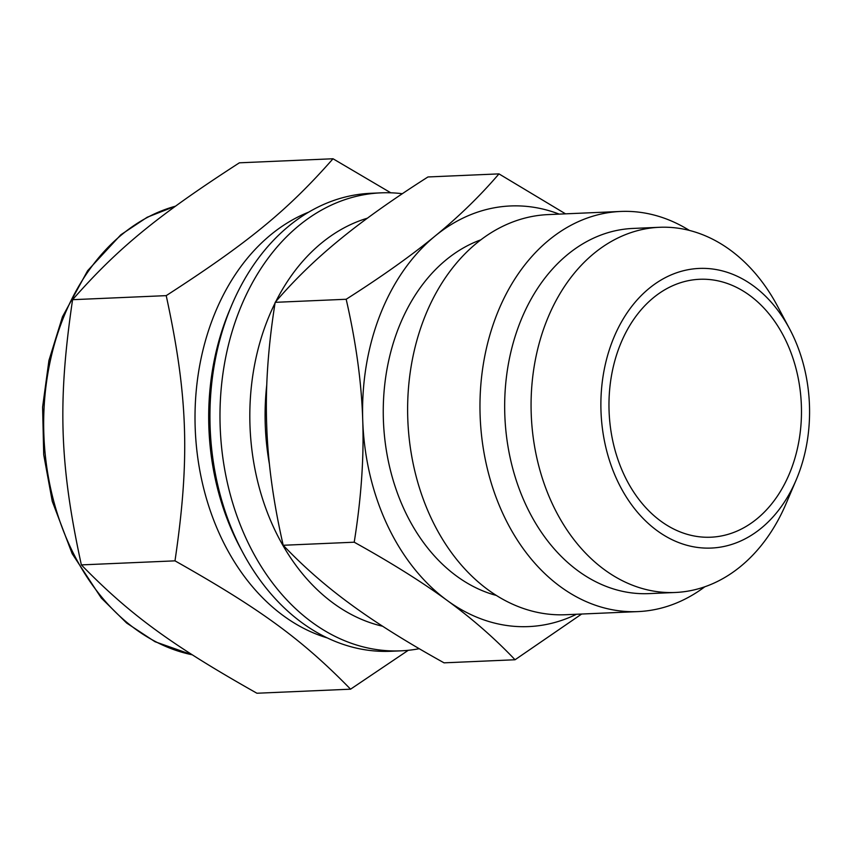 <?xml version="1.0" encoding="UTF-8"?>
<svg xmlns="http://www.w3.org/2000/svg" width="852" height="852" viewBox="0 0 852 852"><rect width="100%" height="100%" fill="white"/><g stroke="black" fill="none" stroke-linecap="round" stroke-linejoin="round"><path stroke-width="1.28" d="M498.974 173.883C480.081 195.949 458.791 216.664 435.106 236.036C411.591 255.398 381.952 276.474 346.178 299.265L275.175 302.332C294.057 280.276 315.346 259.562 339.043 240.189C362.547 220.828 392.186 199.751 427.96 176.96L498.974 173.883L565.526 213.841M346.178 299.265C356.051 342.355 361.567 382.665 362.728 420.185C364.06 457.705 361.216 498.377 354.219 542.202L283.205 545.269C273.332 502.179 267.816 461.869 266.665 424.349C265.334 386.829 268.167 346.157 275.175 302.332M354.219 542.202C391.43 562.863 422.411 582.278 447.162 600.436C472.083 618.595 494.714 638.361 515.045 659.757L444.041 662.835C406.83 642.174 375.849 622.759 351.099 604.601C326.167 586.442 303.536 566.665 283.205 545.269M515.045 659.757L581.65 614.036M559.189 214.118A210.519 156.853 87.5 0 0 435.106 236.036A210.519 156.853 87.5 0 0 362.728 420.185A210.519 156.853 87.5 0 0 447.162 600.436A210.519 156.853 87.5 0 0 576.506 614.26M166.215 295.633C187.994 396.255 190.06 458.632 174.99 560.85C260.552 609.127 301.864 639.309 350.566 689.183L256.931 693.24C171.358 644.964 130.058 614.771 81.355 564.897C59.565 464.287 57.499 401.899 72.58 299.691C117.927 248.145 157.162 215.95 239.38 162.817L333.015 158.76C287.667 210.306 248.422 242.5 166.215 295.633L72.58 299.691M174.99 560.85L81.355 564.897M350.566 689.183L408.257 650.31M390.802 192.808L333.015 158.76M789.655 328.978L777.62 306.358A182.765 136.171 87.5 0 0 659.459 227.292L633.057 228.432A182.765 136.171 87.5 0 0 526.078 505.3A182.765 136.171 87.5 0 0 648.862 593.62L675.263 592.481A182.765 136.171 87.5 0 0 786.151 503.489L796.183 479.921A139.941 104.264 87.5 0 0 789.655 328.978A139.941 104.264 87.5 0 0 646.476 290.649A139.941 104.264 87.5 0 0 617.263 480.421A139.941 104.264 87.5 0 0 796.183 479.921M689.396 230.423A200.263 149.206 87.5 0 0 620.639 211.456A200.263 149.206 87.5 0 0 503.425 514.821A200.263 149.206 87.5 0 0 637.956 611.598A200.263 149.206 87.5 0 0 704.817 586.772M659.459 227.292A182.765 136.171 87.5 0 0 552.479 504.15A182.765 136.171 87.5 0 0 675.263 592.481M624.09 474.82A129.078 96.18 87.5 0 0 710.813 537.207A129.078 96.18 87.5 0 0 801.317 404.082A129.078 96.18 87.5 0 0 699.652 279.286A129.078 96.18 87.5 0 0 624.09 474.82M308.861 212.073A220.167 164.042 87.5 0 0 220.796 536.781A220.167 164.042 87.5 0 0 327.296 637.924M402.325 193.713A229.209 170.783 87.5 0 0 381.004 192.85L370.961 193.287A229.209 170.783 87.5 0 0 236.792 540.509A229.209 170.783 87.5 0 0 390.78 651.279L400.823 650.843A229.209 170.783 87.5 0 0 419.248 648.702M381.004 192.85A229.209 170.783 87.5 0 0 246.835 540.072A229.209 170.783 87.5 0 0 400.823 650.843M275.058 303.067A208.101 155.053 87.5 0 0 274.174 528.57A208.101 155.053 87.5 0 0 382.644 626.241M367.404 218.187A208.101 155.053 87.5 0 0 275.771 301.64M266.772 384.753A208.101 155.053 87.5 0 0 269.424 464.148M480.943 239.795A182.765 136.171 87.5 0 0 404.657 510.55A182.765 136.171 87.5 0 0 496.333 595.442M620.639 211.456L548.294 214.587A200.263 149.206 87.5 0 0 431.08 517.952A200.263 149.206 87.5 0 0 565.611 614.729L637.956 611.598M175.491 206.184A228.006 169.878 87.5 0 0 122.23 234.289A228.006 169.878 87.5 0 0 70.365 547.122A228.006 169.878 87.5 0 0 192.222 654.794M231.094 306.763A220.167 164.042 87.5 0 0 234.46 536.185A220.167 164.042 87.5 0 0 241.638 550.307M192.403 654.9L155.021 641.726L126.703 623.089L101.324 598.061L72.164 553.683L52.249 501.264L43.718 454.723L42.6 407.086L48.947 360.417L62.484 316.763L87.596 270.744L120.824 234.79L147.194 217.249L175.64 206.077"/></g></svg>

